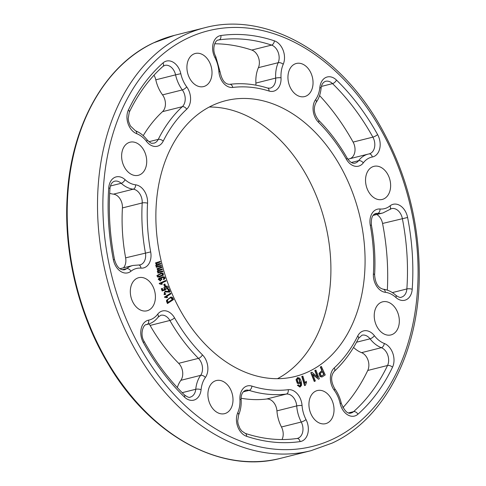 <?xml version="1.0" encoding="UTF-8"?>
<svg xmlns="http://www.w3.org/2000/svg" width="486" height="486" viewBox="0 0 486 486"><rect width="100%" height="100%" fill="white"/><g stroke="black" fill="none" stroke-linecap="round" stroke-linejoin="round"><path stroke-width="0.73" d="M298.453 384.888L297.681 385.204L300.087 386.978L301.502 385.453C301.776 382.804 301.156 380.374 299.637 378.163L297.778 377.573L296.351 379.615L297.645 383.272L299.188 383.733L300.032 383.175L300.494 382.057L300.834 384.238L300.536 385.532L299.917 386.03L299.012 385.769L298.453 384.888L297.359 385.283L299.923 387.008M300.172 382.136L300.512 384.317L299.753 386.054M297.62 377.622L296.029 379.694L297.323 383.351L299.024 383.764M170.416 293.35L164.487 297.007L164.639 297.359L166.668 297.718L167.694 297.207L166.352 296.66L170.975 293.811L170.416 293.35M168.952 288.957L168.247 289.358L169.14 291.545L165.283 291.163L164.353 294.54L165.823 294.237L165.671 293.635L164.687 293.896L164.165 292.663L165.799 291.764L170.155 291.904L168.952 288.957L167.925 289.437L168.818 291.624M165.106 291.879L169.62 292.129M164.687 293.896L164.365 293.975M165.125 291.205L164.031 294.619L164.967 294.534M166.23 286.764L167.239 287.937L166.491 288.684L167.105 289.152C168.757 287.7 168.739 286.655 167.05 286.017L164.219 287.554L164.76 289.492L162.707 290.185M164.76 289.492L163.029 290.106L162.33 288.307L161.297 288.757L162.16 290.999L165.781 289.723L165.671 289.158L165.119 289.042L166.394 286.716L167.561 287.852L166.813 288.605L167.105 289.152M166.115 286.145L163.897 287.639L164.438 289.571M163.806 284.474L164.438 286.187L164.754 286.108L165.519 285.738L164.888 284.024L163.806 284.474L164.128 284.395L164.754 286.108M165.489 280.592L159.232 283.405L159.359 283.769L161.388 284.389L162.446 283.976L161.133 283.265L166.012 281.072L165.489 280.592M162.281 277.488L163.673 277.536L163.916 278.521L163.241 279.098L163.812 279.535C165.234 278.575 165.392 277.688 164.286 276.862L162.269 276.892M162.682 276.82L158.983 278.326L158.217 279.274L160.386 280.951M162.767 270.994L158.722 271.832L158.558 270.896L162.36 269.554L162.203 268.983L158.351 269.924L157.889 269.05L161.795 267.549L161.638 266.978L156.978 268.709L157.926 270.392C157.014 271.255 157.178 271.923 158.43 272.397L157.768 272.603L157.914 273.12L162.931 271.571L162.767 270.994L159.779 271.905M162.203 268.983L159.092 269.93M161.243 265.465L157.148 266.085L157.008 265.143L160.878 264.02L160.732 263.436L156.832 264.171L156.389 263.272L160.368 261.997L160.222 261.419L155.49 262.902L156.395 264.627C155.447 265.429 155.599 266.103 156.838 266.644L156.17 266.814L156.298 267.33L161.388 266.049L161.243 265.465L158.679 266.115M160.732 263.436L157.895 264.153M387.688 195.627A17.065 12.211 -104.1 0 1 382.239 199.448A17.065 12.211 -104.1 0 1 366.237 185.865A17.065 12.211 -104.1 0 1 373.934 166.346A17.065 12.211 -104.1 0 1 388.411 175.659A17.065 12.211 -104.1 0 1 387.688 195.627M396.382 331.112A17.065 12.211 -104.1 0 1 390.932 334.927A17.065 12.211 -104.1 0 1 374.931 321.349A17.065 12.211 -104.1 0 1 382.628 301.824A17.065 12.211 -104.1 0 1 397.111 311.143A17.065 12.211 -104.1 0 1 396.382 331.112M331.088 419.843A17.065 12.211 -104.1 0 1 325.638 423.658A17.065 12.211 -104.1 0 1 309.637 410.081A17.065 12.211 -104.1 0 1 317.334 390.556A17.065 12.211 -104.1 0 1 331.817 399.875A17.065 12.211 -104.1 0 1 331.088 419.843M230.054 409.844A17.065 12.211 -104.1 0 1 224.605 413.659A17.065 12.211 -104.1 0 1 210.122 404.346A17.065 12.211 -104.1 0 1 210.845 384.377A17.065 12.211 -104.1 0 1 216.3 380.556A17.065 12.211 -104.1 0 1 230.783 389.875A17.065 12.211 -104.1 0 1 230.054 409.844M152.464 306.976A17.065 12.211 -104.1 0 1 147.015 310.791A17.065 12.211 -104.1 0 1 132.532 301.472A17.065 12.211 -104.1 0 1 133.255 281.503A17.065 12.211 -104.1 0 1 138.71 277.688A17.065 12.211 -104.1 0 1 153.193 287.007A17.065 12.211 -104.1 0 1 152.464 306.976M143.771 171.491A17.065 12.211 -104.1 0 1 138.322 175.306A17.065 12.211 -104.1 0 1 123.839 165.993A17.065 12.211 -104.1 0 1 124.562 146.025A17.065 12.211 -104.1 0 1 130.017 142.204A17.065 12.211 -104.1 0 1 144.5 151.523A17.065 12.211 -104.1 0 1 143.771 171.491M209.065 82.76A17.065 12.211 -104.1 0 1 203.616 86.575A17.065 12.211 -104.1 0 1 189.133 77.262A17.065 12.211 -104.1 0 1 189.856 57.293A17.065 12.211 -104.1 0 1 195.311 53.478A17.065 12.211 -104.1 0 1 209.794 62.791A17.065 12.211 -104.1 0 1 209.065 82.76M310.098 92.759A17.065 12.211 -104.1 0 1 304.649 96.574A17.065 12.211 -104.1 0 1 288.648 82.997A17.065 12.211 -104.1 0 1 296.345 63.472A17.065 12.211 -104.1 0 1 310.827 72.791A17.065 12.211 -104.1 0 1 310.098 92.759M308.64 371.626A142.198 101.768 -104.1 0 1 295.075 376.492A142.198 101.768 -104.1 0 1 161.759 263.333A142.198 101.768 -104.1 0 1 225.869 100.645A142.198 101.768 -104.1 0 1 356.493 204.12A142.198 101.768 -104.1 0 1 308.64 371.626M160.994 273.205L156.911 275.568L157.537 277.002L159.663 276.935M170.847 297.055L166.595 300.281L166.473 301.199L167.427 303.531L173.545 299.546L172.402 297.341L170.641 297.086M321.392 366.456L320.62 366.966L322.188 370.423L319.326 373.297L320.389 376.492L322.127 376.923L325.237 374.961L321.392 366.456L321.07 366.535L320.298 367.045L321.866 370.502L319.004 373.376L320.067 376.571L321.805 377.002M322.127 376.923L321.756 377.021M306.204 381.291L305.044 383.199L302.875 376.115L301.763 376.48L304.552 385.568L305.378 385.307L306.532 382.367L306.204 381.291L304.722 383.278M315.882 370.04L315.116 370.46L317.838 377.324L311.933 372.191L311.113 372.634L314.582 381.376L315.347 380.957L312.626 374.099L318.524 379.226L319.345 378.782L315.882 370.04L314.794 370.539L317.516 377.409M312.844 374.645L318.524 379.226M311.933 372.191L310.791 372.719L314.26 381.455L314.582 381.376M277.47 378.697A142.198 101.768 75.9 0 0 325.019 222.375A142.198 101.768 75.9 0 0 209.308 107.011M241.129 398.241A157.743 112.898 75.9 0 0 266.553 399.024A11.378 8.141 -104.1 0 1 276.929 410.877A30.339 21.712 75.9 0 0 281.467 426.987A11.378 8.141 75.9 0 1 282.026 439.544M269.05 91.034A153.953 110.182 75.9 0 0 232.733 87.437A15.169 10.856 -104.1 0 1 218.894 71.63A26.542 18.997 75.9 0 0 214.921 57.542A15.169 10.856 -104.1 0 1 220.857 35.539A207.133 148.248 -104.1 0 1 274.377 40.836A15.169 10.856 -104.1 0 1 283.229 64.298A26.542 18.997 75.9 0 0 281.023 77.778A15.169 10.856 -104.1 0 1 269.05 91.034A3.791 2.424 107.4 0 0 267.616 88.057L270.095 88.179A11.378 8.141 75.9 0 0 275.671 78.106A30.339 21.712 -104.1 0 1 278.192 62.7L258.412 67.657A30.339 21.712 75.9 0 0 255.891 83.07A11.378 8.141 -104.1 0 1 255.861 85.159M109.678 193.288A30.339 21.712 75.9 0 0 113.463 194.151A11.378 8.141 -104.1 0 1 122.423 207.929A157.743 112.898 75.9 0 0 125.625 257.835A11.378 8.141 -104.1 0 1 123.499 267.822M146.559 141.432A26.542 18.997 75.9 0 0 136.663 133.674A15.169 10.856 -104.1 0 1 128.425 109.921A207.133 148.248 -104.1 0 1 163.01 62.919A15.169 10.856 -104.1 0 1 180.81 73.69A26.542 18.997 75.9 0 0 186.709 86.866A15.169 10.856 -104.1 0 1 186.691 109.235A153.953 110.182 75.9 0 0 163.217 141.128A15.169 10.856 -104.1 0 1 146.559 141.432A3.791 1.373 -37.6 0 0 146.991 139.761C152.501 144.901 151.383 142.866 153.837 143.212A11.378 8.141 75.9 0 0 158.254 139.379A157.743 112.898 -104.1 0 1 182.305 106.695A11.378 8.141 75.9 0 0 182.317 89.916A30.339 21.712 -104.1 0 1 175.574 74.856L155.793 79.819A30.339 21.712 75.9 0 0 162.537 94.879A11.378 8.141 -104.1 0 1 162.524 111.652A157.743 112.898 75.9 0 0 143.224 135.661M155.793 79.819A11.378 8.141 75.9 0 0 153.977 75.233M258.412 67.657A11.378 8.141 75.9 0 0 251.772 50.058A203.342 145.533 75.9 0 0 214.709 43.789M149.074 323.895A11.378 8.141 -104.1 0 1 150.095 325.438A157.743 112.898 75.9 0 0 178.672 363.328A11.378 8.141 -104.1 0 1 180.853 380.319A30.339 21.712 75.9 0 0 177.311 387.579M315.59 99.624A26.542 18.997 75.9 0 0 319.861 87.45A15.169 10.856 -104.1 0 1 336.494 80.087A207.133 148.248 -104.1 0 1 377.598 134.579A15.169 10.856 -104.1 0 1 372.312 156.996A26.542 18.997 75.9 0 0 363.297 162.883A15.169 10.856 -104.1 0 1 346.384 159.256A153.953 110.182 75.9 0 0 318.494 122.278A15.169 10.856 -104.1 0 1 315.59 99.624A3.791 2.26 35.6 0 1 316.1 102.473C313.087 108.214 313.926 114.137 318.609 120.242C329.423 131.099 338.924 143.692 347.113 158.023C349.817 162.087 352.465 163.782 355.053 163.12A11.378 8.141 75.9 0 0 358.619 160.666A30.339 21.712 -104.1 0 1 368.133 154.117L348.353 159.08A30.339 21.712 75.9 0 0 347.867 159.208M319.569 95.56A203.342 145.533 -104.1 0 1 353.103 142.088A11.378 8.141 -104.1 0 1 349.993 158.667M387.318 290.13A203.342 145.533 75.9 0 0 382.561 223.463A11.378 8.141 75.9 0 0 376.814 214.49M353.547 347.435A30.339 21.712 75.9 0 0 361.578 352.648A11.378 8.141 -104.1 0 1 367.756 370.466A203.342 145.533 -104.1 0 1 342.903 407.657M160.222 261.419L155.812 262.823L156.717 264.548L156.395 264.627M156.717 264.548C155.769 265.35 155.921 266.024 157.16 266.565L156.838 266.644M157.16 266.565L156.17 266.814M156.492 266.735L156.62 267.251M161.638 266.978L157.3 268.63L158.248 270.313L157.926 270.392M158.248 270.313C157.336 271.17 157.5 271.838 158.752 272.318L158.43 272.397M158.752 272.318L157.768 272.603M158.09 272.525L158.236 273.035M162.792 274.924L158.527 276.449L158.193 275.131L161.388 273.727L162.379 273.606L162.792 274.924L159.469 276.358M161.224 273.77L162.057 273.685L162.47 275.009M159.08 277.038L163.411 275.137L163.114 273.132L161.158 273.162L157.233 275.489L157.859 276.923L158.758 277.117M159.286 279.037L161.388 278.174L161.82 279.48L160.526 280.276L159.286 279.037M160.508 278.259L161.066 278.259L161.498 279.559L160.368 280.307M163.004 276.734L159.299 278.247L158.539 279.195L160.544 280.914L161.516 277.767L163.995 277.457L164.238 278.442L163.563 279.019L163.812 279.535M163.563 279.019L163.241 279.098M165.811 280.513L159.232 283.405M159.554 283.326L159.359 283.769M159.681 283.69L161.71 284.304M164.888 284.024L164.128 284.395M166.813 288.605L166.491 288.684M162.33 288.307L161.297 288.757M161.619 288.678L162.482 290.92M168.247 289.358L167.925 289.437M170.738 293.271L164.487 297.007M164.809 296.928L164.639 297.359M164.961 297.274L166.99 297.639M170.076 297.967L170.951 297.79L172.275 299.51L167.846 302.492M172.597 299.431L168.168 302.413L167.53 300.676C167.627 299.722 168.587 298.793 170.398 297.882L171.272 297.711L172.172 298.501L172.597 299.431L172.275 299.51M170.398 297.882L170.951 297.79M171.169 296.976L166.917 300.202L166.789 301.12L167.749 303.452M299.431 379.274L299.905 381.875L299.097 382.689L298.076 382.385L297.268 379.329L298.009 378.503L299.431 379.274L299.109 379.353L299.583 381.953L298.939 382.719M297.851 378.558L299.109 379.353M297.681 385.204L297.359 385.283M324.016 374.469L321.775 375.854L321.064 375.678L320.262 373.534L322.637 371.425L324.016 374.469L321.453 375.939M322.315 371.511L323.694 374.554M320.62 366.966L320.298 367.045M322.188 370.423L321.866 370.502M302.875 376.115L301.763 376.48M302.085 376.401L304.874 385.489M315.116 370.46L314.794 370.539M311.113 372.634L310.791 372.719M108.743 187.894A15.169 10.856 -104.1 0 1 125.06 179.662A26.542 18.997 75.9 0 0 135.606 184.82A15.169 10.856 -104.1 0 1 147.55 203.197A153.953 110.182 75.9 0 0 150.678 251.9A15.169 10.856 -104.1 0 1 140.952 268.132A26.542 18.997 75.9 0 0 130.934 271.255A15.169 10.856 -104.1 0 1 113.347 259.664A207.133 148.248 -104.1 0 1 108.743 187.894A3.791 1.1 4 0 1 109.951 188.805C110.334 184.637 111.853 182.104 114.514 181.217A11.378 8.141 75.9 0 1 121.184 183.289L110.45 185.986M174.559 317.874A153.953 110.182 75.9 0 0 202.449 354.859A15.169 10.856 -104.1 0 1 205.359 377.513A26.542 18.997 75.9 0 0 201.089 389.687A15.169 10.856 -104.1 0 1 184.455 397.05A207.133 148.248 -104.1 0 1 143.352 342.557A15.169 10.856 -104.1 0 1 148.631 320.14A26.542 18.997 75.9 0 0 157.646 314.254A15.169 10.856 -104.1 0 1 174.559 317.874A3.791 0.966 150.3 0 1 169.875 320.474L150.095 325.438M237.721 412.833A26.542 18.997 75.9 0 0 239.926 399.352A15.169 10.856 -104.1 0 1 251.894 386.103A153.953 110.182 75.9 0 0 288.216 389.693A15.169 10.856 -104.1 0 1 302.055 405.5A26.542 18.997 75.9 0 0 306.022 419.594A15.169 10.856 -104.1 0 1 300.093 441.598A207.133 148.248 -104.1 0 1 246.572 436.3A15.169 10.856 -104.1 0 1 237.721 412.833A3.791 1.944 23.6 0 1 238.626 414.995C240.594 410.397 241.433 405.324 241.141 399.79C240.849 394.899 242.374 391.716 245.716 390.246A11.378 8.141 75.9 0 1 249.118 390.38L243.292 391.838M357.726 336.002A15.169 10.856 -104.1 0 1 374.39 335.705A26.542 18.997 75.9 0 0 384.28 343.462A15.169 10.856 -104.1 0 1 392.524 367.209A207.133 148.248 -104.1 0 1 357.933 414.218A15.169 10.856 -104.1 0 1 340.139 403.447A26.542 18.997 75.9 0 0 334.24 390.264A15.169 10.856 -104.1 0 1 334.259 367.902A153.953 110.182 75.9 0 0 357.726 336.002A3.791 2.035 26.5 0 1 358.553 338.341L361.973 335.212A11.378 8.141 75.9 0 1 370.053 338.821L356.542 342.211M379.997 209.004A26.542 18.997 75.9 0 0 390.009 205.882A15.169 10.856 -104.1 0 1 407.602 217.467A207.133 148.248 -104.1 0 1 412.207 289.243A15.169 10.856 -104.1 0 1 395.89 297.475A26.542 18.997 75.9 0 0 385.343 292.317A15.169 10.856 -104.1 0 1 373.394 273.94A153.953 110.182 75.9 0 0 370.271 225.237A15.169 10.856 -104.1 0 1 379.997 209.004A3.791 2.576 94.7 0 1 377.701 213.378L374.275 214.235M333.044 439.04A214.247 153.333 75.9 0 0 345.339 80.98A214.247 153.333 75.9 0 0 103.032 195.676A214.247 153.333 75.9 0 0 333.044 439.04M373.09 215.426L382.895 212.965A30.339 21.712 -104.1 0 1 377.701 213.378A11.378 8.141 75.9 0 0 375.751 213.53C372.319 214.569 370.879 218.457 371.432 225.194L370.271 225.237M297.086 438.475A11.378 8.141 75.9 0 0 297.389 438.408A11.378 8.141 75.9 0 0 301.247 422.024L281.467 426.987M306.022 419.594A3.791 0.832 -27.4 0 1 301.247 422.024A30.339 21.712 -104.1 0 1 296.709 405.919L276.929 410.877M281.023 77.778A3.791 0.693 -3.2 0 0 275.671 78.106L255.891 83.07M140.952 268.132A3.791 2.576 94.7 0 0 138.692 264.998L140.059 264.888A11.378 8.141 75.9 0 0 145.405 252.872A157.743 112.898 -104.1 0 1 142.204 202.966A11.378 8.141 75.9 0 0 133.243 189.188L113.463 194.151M135.606 184.82A3.791 2.558 -83.4 0 1 133.243 189.188A30.339 21.712 -104.1 0 1 121.184 183.289A3.791 1.804 132.3 0 0 125.06 179.662M147.55 203.197A3.791 1.063 3.3 0 0 142.204 202.966L122.423 207.929M113.347 259.664L114.502 259.585C116.652 266.838 119.927 270.24 124.319 269.797A11.378 8.141 75.9 0 0 126.664 268.618L122.108 269.76M130.934 271.255A3.791 2.515 -128.9 0 0 126.664 268.618A30.339 21.712 -104.1 0 1 132.909 265.459L119.921 268.722M186.709 86.866A3.791 1.318 -36.5 0 1 182.317 89.916L162.537 94.879M186.691 109.235A3.791 2.466 -132.7 0 0 182.305 106.695L162.524 111.652M153.74 42.792A218.038 156.049 75.9 0 0 80.36 299.631A218.038 156.049 75.9 0 0 280.653 458.298C220.82 474.372 149.682 435.134 107.977 363.643C78.732 314.964 63.623 253.103 67.189 196.617C70.974 125.655 104.697 65.337 153.57 42.853L174.535 35.332A218.038 156.049 75.9 0 0 153.74 42.792M280.653 458.298L310.961 450.698A218.038 156.049 -104.1 0 1 110.674 292.025A218.038 156.049 -104.1 0 1 184.048 35.186A218.038 156.049 -104.1 0 1 204.849 27.726L174.535 35.332M180.81 73.69L175.574 74.856A11.378 8.141 75.9 0 0 164.815 65.391L162.962 66.4A3.791 2.479 -131.6 0 0 163.01 62.919M163.217 141.128A3.791 2.035 -153.5 0 0 158.254 139.379L148.892 141.724M150.678 251.9L125.625 257.835M283.229 64.298A3.791 1.944 23.6 0 0 278.192 62.7A11.378 8.141 75.9 0 0 271.553 45.101A203.342 145.533 75.9 0 0 219.01 39.901A11.378 8.141 75.9 0 0 218.421 40.016C214.994 39.895 211.641 49.372 215.717 56.437A3.791 0.832 -27.4 0 1 214.921 57.542M220.857 35.539A3.791 2.643 81.8 0 1 219.01 39.901L217.941 40.168M274.377 40.836A3.791 2.412 -71.5 0 1 271.553 45.101L251.772 50.058M146.134 324.697L147.677 324.308A30.339 21.712 -104.1 0 1 146.887 324.484A11.378 8.141 75.9 0 0 146.59 324.551C143.413 324.089 139.567 334.143 144.099 341.36A3.791 0.923 151 0 1 143.352 342.557M148.631 320.14A3.791 2.649 78.9 0 1 146.887 324.484L146.353 324.618M144.099 341.36C155.581 361.997 169.061 379.87 184.528 394.978C187.553 397.147 189.449 397.864 190.22 397.123A11.378 8.141 75.9 0 0 195.749 389.268L182.201 392.67M201.089 389.687A3.791 1.191 5.7 0 0 195.749 389.268A30.339 21.712 -104.1 0 1 200.633 375.356L180.853 380.319M205.359 377.513A3.791 2.26 35.6 0 0 200.633 375.356A11.378 8.141 75.9 0 0 198.452 358.364L178.672 363.328M202.449 354.859A3.791 1.695 135.1 0 1 198.452 358.364A157.743 112.898 -104.1 0 1 169.875 320.474A11.378 8.141 75.9 0 0 160.757 315.299L158.102 317.188A3.791 2.296 37.1 0 0 157.646 314.254M363.297 162.883A3.791 2.296 37.1 0 0 358.619 160.666L351.366 162.488M369.062 153.91A11.378 8.141 75.9 0 0 369.22 153.874L368.133 154.117A30.339 21.712 -104.1 0 1 368.923 153.941A3.791 2.649 78.9 0 1 369.014 153.916A3.791 2.649 78.9 0 1 372.312 156.996M369.22 153.874A11.378 8.141 75.9 0 0 372.883 137.131L353.103 142.088M377.598 134.579A3.791 0.923 151 0 1 372.883 137.131A203.342 145.533 75.9 0 0 332.533 83.628L321.428 86.417M336.494 80.087A3.791 1.731 134.3 0 1 332.533 83.628A11.378 8.141 75.9 0 0 325.59 81.302C322.941 82.262 321.434 84.655 321.064 88.47A3.791 1.191 5.7 0 0 319.861 87.45M302.055 405.5A3.791 0.626 -4.2 0 0 296.709 405.919A11.378 8.141 75.9 0 0 286.333 394.061L266.553 399.024M288.216 389.693A3.791 2.637 -96.9 0 1 286.333 394.061A157.743 112.898 -104.1 0 1 249.118 390.38A3.791 2.424 -72.6 0 0 251.894 386.103M385.343 292.317A3.791 2.558 96.6 0 0 383.205 289.194C387.81 289.784 392.032 291.825 395.871 295.318C398.654 297.238 400.458 297.869 401.296 297.207A11.378 8.141 75.9 0 0 406.861 288.957A203.342 145.533 75.9 0 0 402.341 218.5A11.378 8.141 75.9 0 0 391.491 208.628L389.827 209.472A3.791 2.515 51.1 0 0 390.009 205.882M407.602 217.467L382.561 223.463M412.207 289.243A3.791 1.1 4 0 0 406.861 288.957L392.36 292.596M334.24 390.264A3.791 1.318 -36.5 0 0 334.72 388.66C337.855 392.943 340.036 397.815 341.269 403.265C344.404 410.907 347.642 414.163 350.995 413.033A11.378 8.141 75.9 0 0 353.583 411.648L348.517 412.918M357.933 414.218A3.791 2.479 48.4 0 0 353.583 411.648A203.342 145.533 75.9 0 0 387.536 365.502L367.756 370.466M392.524 367.209A3.791 2.005 25.6 0 0 387.536 365.502A11.378 8.141 75.9 0 0 381.352 347.684L361.578 352.648M384.28 343.462A3.791 2.369 -69 0 1 381.352 347.684A30.339 21.712 -104.1 0 1 370.053 338.821A3.791 1.373 142.4 0 0 374.39 335.705M136.663 133.674A3.791 2.369 -69 0 0 135.454 130.777L130.327 125.874L128.65 121.609L128.195 118.639L129.276 112.205A3.791 2.005 -154.4 0 0 128.425 109.921M232.733 87.437A3.791 2.637 -96.9 0 0 229.708 84.321C225.061 84.357 221.865 80.251 220.109 72.001L215.717 56.437M218.894 71.63A3.791 0.626 -4.2 0 1 220.109 72.001M318.609 120.242A3.791 1.695 135.1 0 1 318.494 122.278M347.113 158.023A3.791 0.966 150.3 0 1 346.384 159.256M373.394 273.94A3.791 1.063 3.3 0 1 374.615 274.803C375.55 258.455 374.487 241.919 371.432 225.194M395.871 295.318A3.791 1.804 132.3 0 1 395.89 297.475M341.269 403.265L340.139 403.447M334.259 367.902A3.791 2.466 47.3 0 1 334.259 371.328C343.948 362.356 352.046 351.36 358.553 338.341M300.093 441.598A3.791 2.643 -98.2 0 0 296.982 438.487A3.791 2.643 -98.2 0 0 296.8 438.524M246.572 436.3A3.791 2.412 -71.5 0 0 245.205 433.348L241.73 430.979L239.865 428.427L238.146 424.084L237.684 421.064L238.626 414.995M239.926 399.352A3.791 0.693 -3.2 0 1 241.141 399.79M184.528 394.978A3.791 1.731 134.3 0 1 184.455 397.05M155.812 262.823L155.49 262.902M157.3 268.63L156.978 268.709M162.379 273.606L162.057 273.685M157.233 275.489L156.911 275.568M157.859 276.923L157.537 277.002M161.388 278.174L161.066 278.259M161.82 279.48L161.498 279.559M159.299 278.247L158.983 278.326M158.539 279.195L158.217 279.274M163.995 277.457L163.673 277.536M164.238 278.442L163.916 278.521M160.69 283.812L160.368 283.891M164.219 287.554L163.897 287.639M167.561 287.852L167.239 287.937M164.353 294.54L164.031 294.619M165.957 297.268L165.635 297.353M172.172 298.501L171.85 298.58M166.917 300.202L166.595 300.281M166.789 301.12L166.473 301.199M299.905 381.875L299.583 381.953M298.726 378.6L298.404 378.679M296.351 379.615L296.029 379.694M297.645 383.272L297.323 383.351M300.834 384.238L300.512 384.317M300.536 385.532L300.214 385.617M319.326 373.297L319.004 373.376M320.389 376.492L320.067 376.571M305.554 382.166L305.232 382.245M138.692 264.998L132.909 265.459M114.502 259.585C109.86 235.667 108.342 212.072 109.951 188.805M146.991 139.761C143.71 135.515 139.865 132.52 135.454 130.777M162.962 66.4C149.402 78.471 138.176 93.737 129.276 112.205M267.616 88.057C254.846 84.072 242.21 82.827 229.708 84.321M316.1 102.473C318.865 98.537 320.517 93.871 321.064 88.47M383.205 289.194C378.096 287.894 375.228 283.095 374.615 274.803M382.895 212.965L389.827 209.472M334.72 388.66C330.778 381.54 330.626 375.769 334.259 371.328M297.389 438.408L296.982 438.487C280.039 440.893 262.78 439.18 245.205 433.348M147.677 324.308C151.851 323.208 155.326 320.839 158.102 317.188M310.961 450.698L332.096 443.117C384.383 419.151 418.902 352.362 419.272 276.151C419.467 223.475 406.849 174.14 381.419 128.134C340.224 53.302 266.808 11.05 204.849 27.726M159.821 276.899L159.499 276.977M161.158 273.162L160.836 273.241M160.544 280.914L160.222 280.993M166.279 286.096L165.957 286.175M165.283 291.163L164.961 291.242M165.125 294.504L164.803 294.583M300.087 386.978L299.765 387.056M297.778 377.573L297.456 377.652M299.188 383.733L298.866 383.812"/></g></svg>
